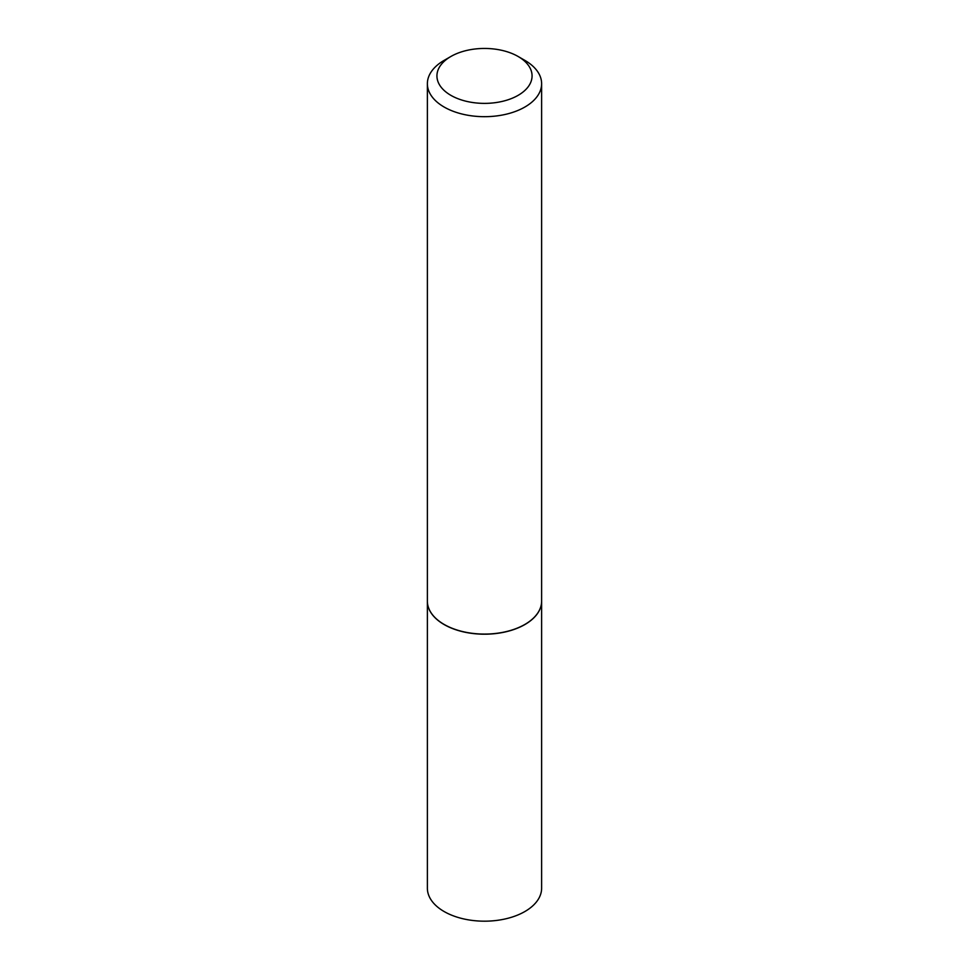 <?xml version="1.0" encoding="UTF-8"?>
<svg xmlns="http://www.w3.org/2000/svg" width="969" height="969" viewBox="0 0 969 969"><rect width="100%" height="100%" fill="white"/><g stroke="black" fill="none" stroke-linecap="round" stroke-linejoin="round"><path stroke-width="1.45" d="M427.377 601.168A57.123 32.982 0 0 0 427.377 601.228L427.377 888.21A57.123 32.982 0 0 0 462.637 918.673A57.123 32.982 0 0 0 524.883 911.526A57.123 32.982 0 0 0 541.623 888.21L541.623 601.228A57.123 32.982 0 0 0 541.623 601.168M427.377 601.228A57.123 32.982 0 0 0 462.637 631.691A57.123 32.982 0 0 0 524.883 624.545A57.123 32.982 0 0 0 541.623 601.228M450.864 95.337A47.578 27.471 0 0 0 518.136 95.337A47.578 27.471 0 0 0 518.136 56.493L524.883 60.393A57.123 32.982 0 0 0 524.883 60.393A57.123 32.982 0 0 1 541.623 83.709A57.123 32.982 0 0 1 506.363 114.172A57.123 32.982 0 0 1 444.117 107.026A57.123 32.982 0 0 1 427.377 83.709A57.123 32.982 0 0 1 444.105 60.393L450.864 56.493A47.578 27.471 0 0 0 450.864 95.337M524.835 624.448A56.965 32.885 0 0 1 524.786 624.484A56.965 32.885 0 0 1 444.214 624.484L444.117 624.424A57.123 32.982 0 0 0 524.895 624.424A57.123 32.982 0 0 0 541.623 601.095L541.623 83.709M427.377 83.709L427.377 601.095A57.123 32.982 0 0 0 444.105 624.424A57.123 32.982 0 0 0 444.117 624.424L444.214 624.484M524.895 60.393L518.136 56.493A47.578 27.471 0 0 0 450.864 56.493"/></g></svg>
